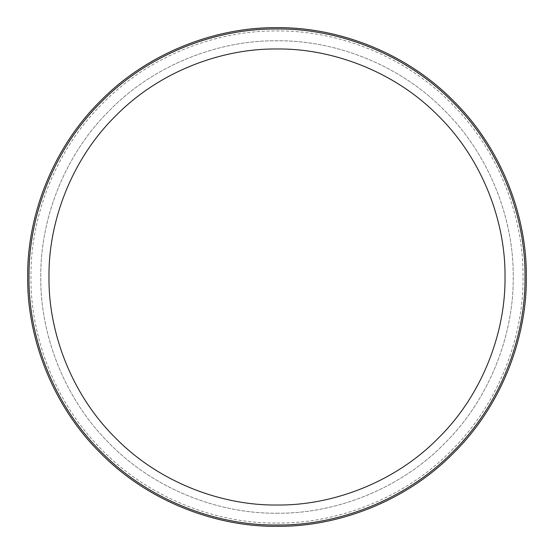<?xml version="1.0" encoding="UTF-8"?>
<svg xmlns="http://www.w3.org/2000/svg" width="554" height="554" viewBox="0 0 554 554"><rect width="100%" height="100%" fill="white"/><g stroke="black" fill="none" stroke-linecap="round" stroke-linejoin="round"><path stroke-width="0.42" stroke-dasharray="2.77 2.08" d="M277 526.3C218.539 527.103 149.448 502.866 100.717 453.283C51.134 404.552 26.897 335.461 27.7 277C26.897 218.539 51.134 149.448 100.717 100.717C149.448 51.134 218.539 26.897 277 27.7C335.461 26.897 404.552 51.134 453.283 100.717C502.866 149.448 527.103 218.539 526.3 277C527.103 335.461 502.866 404.552 453.283 453.283C404.552 502.866 335.461 527.103 277 526.3M277 523.024C334.692 523.814 402.876 499.902 450.963 450.963C499.902 402.876 523.814 334.692 523.024 277C523.814 219.308 499.902 151.124 450.963 103.037C402.876 54.098 334.692 30.186 277 30.976C219.308 30.186 151.124 54.098 103.037 103.037C54.098 151.124 30.186 219.308 30.976 277C30.186 334.692 54.098 402.876 103.037 450.963C151.124 499.902 219.308 523.814 277 523.024M277 513.198C332.386 513.953 397.848 490.996 444.017 444.017C490.996 397.848 513.953 332.386 513.198 277C513.953 221.614 490.996 156.152 444.017 109.983C397.848 63.004 332.386 40.047 277 40.802C221.614 40.047 156.152 63.004 109.983 109.983C63.004 156.152 40.047 221.614 40.802 277C40.047 332.386 63.004 397.848 109.983 444.017C156.152 490.996 221.614 513.953 277 513.198C332.386 513.953 397.848 490.996 444.017 444.017C490.996 397.848 513.953 332.386 513.198 277C513.953 221.614 490.996 156.152 444.017 109.983C397.848 63.004 332.386 40.047 277 40.802C221.614 40.047 156.152 63.004 109.983 109.983C63.004 156.152 40.047 221.614 40.802 277C40.047 332.386 63.004 397.848 109.983 444.017C156.152 490.996 221.614 513.953 277 513.198M505.006 277C505.74 223.532 483.58 160.341 438.228 115.772C393.659 70.42 330.468 48.26 277 48.994C223.532 48.26 160.341 70.42 115.772 115.772C70.42 160.341 48.26 223.532 48.994 277C48.26 330.468 70.42 393.659 115.772 438.228C160.341 483.58 223.532 505.74 277 505.006C330.468 505.74 393.659 483.58 438.228 438.228C483.58 393.659 505.74 330.468 505.006 277"/><path stroke-width="0.83" d="M277 526.3C335.461 527.103 404.552 502.866 453.283 453.283C502.866 404.552 527.103 335.461 526.3 277C527.103 218.539 502.866 149.448 453.283 100.717C404.552 51.134 335.461 26.897 277 27.7C218.539 26.897 149.448 51.134 100.717 100.717C51.134 149.448 26.897 218.539 27.7 277C26.897 335.461 51.134 404.552 100.717 453.283C149.448 502.866 218.539 527.103 277 526.3M277 524.991C218.851 525.788 150.12 501.682 101.645 452.355C52.318 403.88 28.212 335.149 29.009 277C28.212 218.851 52.318 150.12 101.645 101.645C150.12 52.318 218.851 28.212 277 29.009C335.149 28.212 403.88 52.318 452.355 101.645C501.682 150.12 525.788 218.851 524.991 277C525.788 335.149 501.682 403.88 452.355 452.355C403.88 501.682 335.149 525.788 277 524.991M277 505.006C330.468 505.74 393.659 483.58 438.228 438.228C483.58 393.659 505.74 330.468 505.006 277C505.74 223.532 483.58 160.341 438.228 115.772C393.659 70.42 330.468 48.26 277 48.994C223.532 48.26 160.341 70.42 115.772 115.772C70.42 160.341 48.26 223.532 48.994 277C48.26 330.468 70.42 393.659 115.772 438.228C160.341 483.58 223.532 505.74 277 505.006"/></g></svg>
